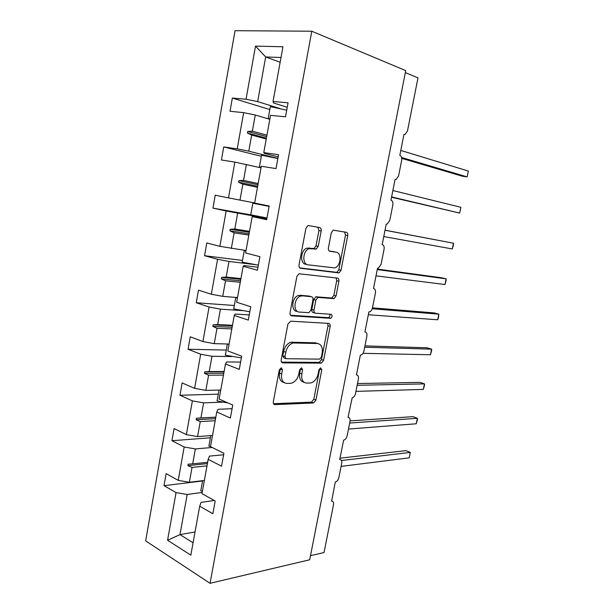 <?xml version="1.0" encoding="UTF-8"?>
<svg xmlns="http://www.w3.org/2000/svg" width="614" height="614" viewBox="0 0 614 614"><rect width="100%" height="100%" fill="white"/><g stroke="black" fill="none" stroke-linecap="round" stroke-linejoin="round"><path stroke-width="0.92" d="M281.266 367.771L279.309 369.874L273.322 401.725C273.123 403.528 273.683 404.496 275.003 404.618L313.57 402.976L315.934 400.082L321.774 369.835L320.523 367.863L318.942 369.843L318.182 373.78C316.954 378.761 314.483 381.816 310.776 382.944L306.747 383.105C302.794 382.622 301.152 379.544 301.812 373.872L302.579 369.858L301.489 367.801L299.609 369.858L298.841 373.895C297.59 378.968 295.035 382.092 291.174 383.274L286.907 383.443C282.755 382.952 281.005 379.797 281.657 373.995L282.432 369.874L281.266 367.771M321.16 230.987C321.383 229.106 320.869 227.963 319.61 227.548L308.696 225.614L307.852 225.691L305.918 228.339L299.033 264.933C298.818 266.829 299.363 267.942 300.66 268.295L339.051 272.908L341.008 270.283L347.708 235.592C347.938 233.781 347.463 232.683 346.296 232.284L333.195 230.158L331.314 232.744L328.406 247.949C328.183 249.791 328.682 250.896 329.902 251.264L336.088 252.193C342.121 252.699 340.9 266.445 334.722 267.904L308.182 264.849C301.819 264.496 302.71 250.358 309.249 248.662L316.264 249.046L318.229 246.391L321.16 230.987L318.935 230.503L317.837 227.234M210.049 583.3L309.702 559.768L405.724 70.625L311.797 31.222L235.047 30.7L145.656 540.888L210.049 583.3L311.797 31.222M290.706 321.183L287.912 324.1L281.197 359.858C280.989 361.684 281.542 362.697 282.854 362.889L321.375 363.135L323.609 360.326L330.163 326.395C330.386 324.637 329.902 323.639 328.713 323.386L290.706 321.183M290.061 312.672L296.861 276.5L298.949 273.744L337.454 278.088C338.636 278.411 339.112 279.462 338.89 281.243L336.05 295.963L334.008 298.642L317.975 297.406L315.88 300.139L313.984 310.093C313.769 311.904 314.276 312.94 315.512 313.209L331.084 314.299C332.573 315.481 332.427 316.824 330.631 318.321L291.711 315.865C290.399 315.596 289.854 314.529 290.061 312.672M266.806 218.952L252.185 216.581L266.668 219.705L269.178 206.005L254.626 203.096L261.303 166.264L276.024 168.581L278.564 154.705L263.774 152.61L270.536 115.325L285.495 116.821L288.066 102.776L273.038 101.51L273.506 102.968L287.237 107.304M269.799 109.553L232.345 98.079L230.012 111.287L243.666 112.646L237.219 148.849L248.777 151.159L277.873 158.466M269.815 119.3L255.263 115.01L243.666 112.646M310.507 555.662L324.038 552.539L333.509 504.693C333.824 502.421 333.202 501.247 331.652 501.17L335.275 482.021C337.025 481.529 338.222 480.064 338.867 477.623L341.722 463.217C342.036 460.807 341.369 459.579 339.719 459.533L343.64 440.146C345.344 439.693 346.511 438.266 347.133 435.871L350.011 421.311C350.333 418.871 349.673 417.581 348.031 417.436L352.175 397.826C353.794 397.358 354.9 395.976 355.483 393.681L358.392 378.968C358.722 376.489 358.069 375.131 356.442 374.901L360.349 355.115L360.794 355.069C362.337 354.577 363.381 353.242 363.925 351.047L366.865 336.18C367.195 333.663 366.55 332.243 364.931 331.905L368.884 311.912L369.505 311.858C370.956 311.359 371.938 310.055 372.452 307.959L375.423 292.939C375.76 290.384 375.131 288.895 373.519 288.457L377.51 268.249L378.301 268.188L381.071 264.411L384.072 249.23C384.418 246.644 383.796 245.086 382.192 244.549L386.229 224.118L387.181 224.056L389.783 220.403L392.814 205.061C393.167 202.436 392.553 200.801 390.964 200.156L395.048 179.511L396.137 179.457L398.586 175.919L401.656 160.407C402.009 157.744 401.402 156.04 399.829 155.296L403.951 134.42L405.194 134.374L407.481 130.959L417.988 77.878L405.332 72.613M261.341 156.286L223.726 146.93L221.431 159.985L234.863 162.104L228.5 197.877L254.656 202.95M261.019 167.837L234.863 162.104M251.909 215.061L212.943 208.131L226.167 210.978L219.873 246.329L246.03 250.527M266.906 218.4L226.167 210.978M257.972 267.213L244.027 265.563L243.175 266.299L257.419 270.206L259.899 256.667L245.592 252.976L252.185 216.581M242.492 260.428L204.554 255.716L217.571 259.285L211.354 294.229L222.728 296.355L237.511 297.56M255.324 264.649L228.991 261.457L217.571 259.285M249.238 314.913L235.239 314.038L234.272 315.419L248.294 320.094L250.742 306.724L236.659 302.257L243.175 266.299M234.333 305.496L196.257 302.756L209.075 307.023L202.927 341.568L214.248 343.64L229.083 344.055M242.046 310.584L220.434 309.141L209.075 307.023M240.611 362.068L226.551 361.953L225.476 363.964L239.268 369.382L241.686 356.174L227.832 350.955L234.272 315.419M226.259 350.08L188.061 349.266L200.678 354.217L194.6 388.363L205.859 390.374L220.748 390.028M232.015 356.557L211.976 356.273L200.678 354.217M232.077 408.678L217.962 409.315L216.78 411.933L230.357 418.08L232.744 405.025L219.114 399.069L225.476 363.964M218.277 394.18L179.956 395.247L192.374 400.873L186.364 434.628L197.57 436.585L212.513 435.487M222.882 402.155L203.618 402.868L192.374 400.873M223.642 454.759L209.474 456.118L208.192 459.333L221.547 466.195L223.91 453.293L210.495 446.624L216.78 411.933M210.387 437.805L171.935 440.714L184.169 446.992L178.229 480.371L166.133 473.617L164.007 485.674L176.049 492.597L167.568 540.266L179.986 534.625L193.072 542.784M212.206 447.476L195.359 448.934L184.169 446.992M214.248 500.471L201.085 502.39L199.703 506.189L212.851 513.741L215.176 500.993L201.975 493.625L208.192 459.333M202.574 480.962L164.007 485.674M202.19 492.451L187.186 494.477L176.049 492.597M280.145 62.275L265.67 56.964L257.665 101.609L280.053 108.578M257.665 101.609L246.053 99.23L232.345 98.079M223.726 146.93L237.219 148.849M263.774 152.61L264.365 153.385L278.165 156.877M212.943 208.131L215.215 195.221L228.5 197.877M204.554 255.716L206.803 242.952L219.873 246.329M196.257 302.756L198.483 290.146L211.354 294.229M188.061 349.266L190.256 336.794L202.927 341.568M179.956 395.247L182.128 382.921L194.6 388.363M171.935 440.714L174.084 428.526L186.364 434.628M281.012 57.509L265.67 56.964L255.501 46.111L246.053 99.23M255.501 46.111L282.954 46.771L273.038 101.51M199.703 506.189L190.831 555.148L167.568 540.266M266.238 139.01L251.663 135.072L248.777 151.159M255.263 115.01L252.362 131.173L247.703 131.434L247.419 133.015L251.663 135.072M266.936 135.187L252.362 131.173M257.489 187.324L242.845 184.223L239.99 200.126M246.398 164.398L243.535 180.378L238.9 180.646L238.623 182.212L242.845 184.223M258.172 183.54L243.535 180.378M248.831 235.078L234.126 232.806L231.309 248.524M237.641 213.212L234.809 228.999L230.204 229.275L229.928 230.826L234.126 232.806M249.507 231.34L234.809 228.999M240.281 282.279L225.515 280.821L222.728 296.355M228.991 261.457L226.19 277.06L221.608 277.351L221.332 278.879L225.515 280.821M240.949 278.587L226.19 277.06M231.823 328.95L217.003 328.283L214.248 343.64M220.434 309.141L217.671 324.568L213.112 324.86L212.843 326.379L217.003 328.283M232.483 325.297L217.671 324.568M223.458 375.1L208.583 375.2L205.859 390.374M211.976 356.273L209.244 371.524L204.708 371.831L204.447 373.327L208.583 375.2M224.11 371.485L209.244 371.524M215.192 420.72L200.264 421.58L197.57 436.585M203.618 402.868L200.916 417.942L196.411 418.264L196.142 419.738L200.264 421.58M215.836 417.152L200.916 417.942M207.018 465.842L192.036 467.431L189.381 482.266L204.37 480.44M195.359 448.934L192.681 463.839L188.199 464.169L187.938 465.627L192.036 467.431M207.655 462.304L192.681 463.839M189.381 482.266L178.229 480.371M187.186 494.477L179.986 534.625L195.029 531.97M207.417 463.608L187.938 465.627M215.56 418.671L196.142 419.738M215.821 417.228L196.411 418.264M223.795 373.235L204.447 373.327M224.064 371.777L204.708 371.831M232.123 327.285L212.843 326.379M232.391 325.804L213.112 324.86M240.542 280.813L221.332 278.879M240.818 279.316L221.608 277.351M249.061 233.811L229.928 230.826M249.338 232.292L230.204 229.275M257.68 186.265L238.623 182.212M257.957 184.73L238.9 180.646M266.392 138.165L247.419 133.015M266.676 136.615L247.703 131.434M282.432 369.874L280.299 369.075L279.531 373.189C278.863 378.531 280.383 381.662 284.082 382.583M304.083 382.276C300.484 381.447 299.026 378.385 299.686 373.089L300.453 369.075L302.579 369.858M273.529 403.713L311.475 402.139L313.838 399.254L319.656 369.075L321.774 369.835M281.519 362.114L319.257 362.39L321.49 359.589L328.022 325.727L327.63 323.325M284.934 356.58L286.086 358.706L319.579 359.129L321.391 357.133L322.197 352.958C322.895 347.37 321.314 344.224 317.446 343.525L293.131 342.957C289.409 344.193 286.945 347.278 285.756 352.221L284.934 356.58L282.793 355.813L283.952 357.939L285.426 358.469M317.584 343.533L315.312 342.812L317.446 343.525M282.793 355.813L283.614 351.461C284.804 346.526 287.26 343.449 290.982 342.221L315.312 342.812M314.905 313.025L313.347 312.557C312.112 312.288 311.605 311.252 311.812 309.448L313.708 299.509L315.796 296.785L331.844 298.028L333.878 295.357L336.71 280.675L336.104 277.935M290.56 315.251L328.475 317.668C329.81 316.924 330.232 315.765 329.749 314.199M302.426 295.902L300.783 296.063C293.999 297.56 292.748 312.081 299.363 312.081L308.88 312.656L311.029 309.878L312.933 299.885C313.155 298.059 312.633 296.999 311.382 296.708L298.604 295.434C291.819 296.923 290.575 311.413 297.191 311.421M309.74 296.232L311.382 296.708M300.246 295.273L309.21 296.078M305.979 264.289C299.617 263.936 300.499 249.821 307.031 248.14L314.053 248.524L316.018 245.876L318.935 230.503M334.469 251.809L336.088 252.193M329.227 250.98L333.886 251.679M299.786 267.888L336.863 272.355L338.821 269.73L345.498 235.116L344.5 231.969M339.979 458.197L405.969 450.63L410.329 452.411L409.208 457.852L410.329 452.411L341.484 460.523M409.208 457.852L341.092 466.394M202.405 491.284L200.778 490.878L202.628 480.647M350.08 420.889L412.961 416.645L417.366 418.287L417.482 419.308L416.238 423.775L417.366 418.287L349.673 423.046M416.238 423.775L348.483 429.056M210.51 446.547L208.875 446.155L210.779 435.618M357.486 383.55L420.007 382.361L424.466 383.873L424.55 385.039L423.322 389.406L424.466 383.873L357.141 385.308M423.322 389.406L355.936 391.379M220.718 390.22L219.966 390.051M228.001 402.953L217.057 400.927L219.021 390.067M364.946 345.874L427.114 347.793L431.619 349.159L431.68 350.471L430.468 354.746L431.619 349.159L364.678 347.209M430.468 354.746L362.997 353.334M229.03 344.347L227.525 344.009M241.371 357.885L225.338 355.191L227.364 344.009M372.475 307.844L434.282 312.925L438.841 314.153L438.404 317.852L437.682 319.779L438.841 314.153L372.237 308.758M437.682 319.779L368.323 314.744M237.441 297.951L235.761 297.59L236.551 297.483M249.814 311.782L233.711 308.942L235.761 297.59M377.349 269.086L441.512 277.758L446.125 278.84L446.117 280.444L444.95 284.52L446.125 278.84L377.249 269.577M444.95 284.52L376.014 275.847M245.945 251.026L244.257 250.673L245.984 250.804M258.348 265.141L242.177 262.155L244.257 250.673M385.032 230.189L453.462 243.221L453.431 244.986L452.288 248.954L453.462 243.221L385.024 230.242M452.288 248.954L383.773 236.567M269.101 206.404L252.845 203.219L269.101 206.388M266.983 217.97L250.742 214.831L252.845 203.219M391.54 197.24L459.679 213.073L460.876 207.294L392.868 190.532M460.876 207.294L459.679 213.073L391.609 196.917M277.858 158.55L261.533 155.219L259.407 166.962L261.088 167.43M261.119 167.284L259.407 166.962M401.748 158.366L462.388 176.226L467.147 176.886L468.344 171.053L400.788 150.43M468.344 171.053L467.147 176.886L401.594 157.499M286.715 110.152L270.321 106.652L268.172 118.54L269.83 119.2M269.891 118.847L268.172 118.54M279.531 373.189L281.657 373.995M299.686 373.089L301.812 373.872M313.838 399.254L315.934 400.082M311.26 402.17L313.355 402.999M273.813 404.119L275.003 404.618M328.022 325.727L330.163 326.395M321.49 359.589L323.609 360.326M318.919 362.429L321.038 363.173M281.88 362.529L282.854 362.889M292.448 342.067L294.597 342.796M283.614 351.461L285.756 352.221M336.71 280.675L338.89 281.243M333.878 295.357L336.05 295.963M331.314 298.082L333.479 298.688M316.363 296.731L318.543 297.345M313.708 299.509L315.88 300.139M311.812 309.448L313.984 310.093M328.145 317.699L330.301 318.359M291.005 315.65L291.711 315.865M316.018 245.876L318.229 246.391M313.309 248.593L315.519 249.107M309.065 247.956L311.283 248.478M345.498 235.116L347.708 235.592M338.821 269.73L341.008 270.283M336.265 272.409L338.444 272.961M300.269 268.195L300.66 268.295M311.475 402.139L313.57 402.976M319.257 362.39L321.375 363.135M290.982 342.221L293.131 342.957M331.844 298.028L334.008 298.642M315.796 296.785L317.975 297.406M328.475 317.668L330.631 318.321M298.604 295.434L300.783 296.063M314.053 248.524L316.264 249.046M307.031 248.14L309.249 248.662M336.863 272.355L339.051 272.908"/></g></svg>
